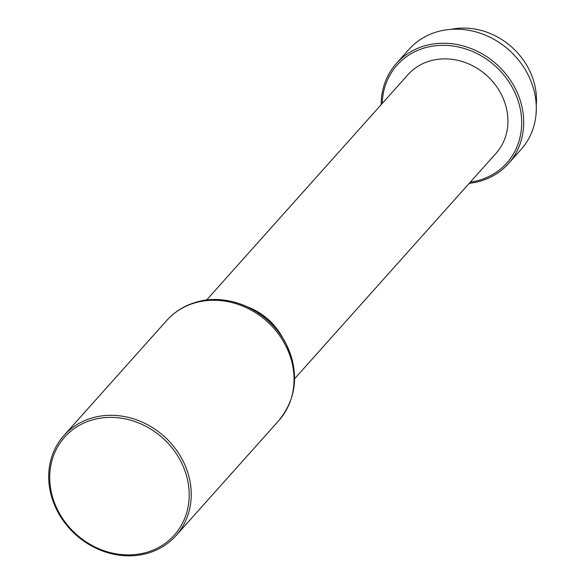 <?xml version="1.0" encoding="UTF-8"?>
<svg xmlns="http://www.w3.org/2000/svg" width="585" height="585" viewBox="0 0 585 585"><rect width="100%" height="100%" fill="white"/><g stroke="black" fill="none" stroke-linecap="round" stroke-linejoin="round"><path stroke-width="0.88" d="M469.221 183.339A75.143 66.112 -138.2 0 0 480.695 181.021A75.143 66.112 -138.2 0 0 508.482 163.573L521.059 149.497A75.143 66.112 -138.2 0 0 521.513 63.962A75.143 66.112 -138.2 0 0 436.783 31.912A75.143 66.112 -138.2 0 0 408.995 49.359L396.418 63.436A75.143 66.112 -138.2 0 0 381.179 104.656M508.482 163.573A75.143 66.112 -138.2 0 0 508.928 78.039A75.143 66.112 -138.2 0 0 424.205 45.988A75.143 66.112 -138.2 0 0 396.418 63.436M470.267 182.169A73.534 64.694 -138.2 0 0 479.576 180.143A73.534 64.694 -138.2 0 0 515.977 95.033A73.534 64.694 -138.2 0 0 424.3 48.007A73.534 64.694 -138.2 0 0 382.224 103.487M294.599 378.751L495.963 153.409A59.041 51.948 -138.2 0 0 496.321 86.207A59.041 51.948 -138.2 0 0 429.748 61.023A59.041 51.948 -138.2 0 0 407.913 74.734L206.556 300.076M91.728 418.056A75.143 66.112 -138.2 0 0 63.94 435.503A75.143 66.112 -138.2 0 0 63.487 521.038A75.143 66.112 -138.2 0 0 148.217 553.088A75.143 66.112 -138.2 0 0 176.005 535.641A75.143 66.112 -138.2 0 0 176.451 450.106A75.143 66.112 -138.2 0 0 91.728 418.056M91.823 420.074A73.534 64.694 -138.2 0 0 55.421 505.184A73.534 64.694 -138.2 0 0 147.098 552.218A73.534 64.694 -138.2 0 0 183.5 467.108A73.534 64.694 -138.2 0 0 91.823 420.074M536.24 105.351A68.167 59.97 -138.2 0 0 451.159 29.33M283.242 338.898A59.041 51.948 -138.2 0 0 247.433 306.898M194.534 303.008A75.143 66.112 -138.2 0 0 166.747 320.456C174.542 311.827 184.136 305.794 195.507 302.365C228.684 291.761 270.16 311.22 286.24 344.258C299.403 372.55 296.924 397.997 278.811 420.593A75.143 66.112 -138.2 0 0 279.257 335.059A75.143 66.112 -138.2 0 0 194.534 303.008M293.253 389.698A73.79 64.92 -138.2 0 0 268.054 320.602A73.79 64.92 -138.2 0 0 196.692 302.372M166.747 320.456L63.94 435.503M278.811 420.593L176.005 535.641"/></g></svg>
